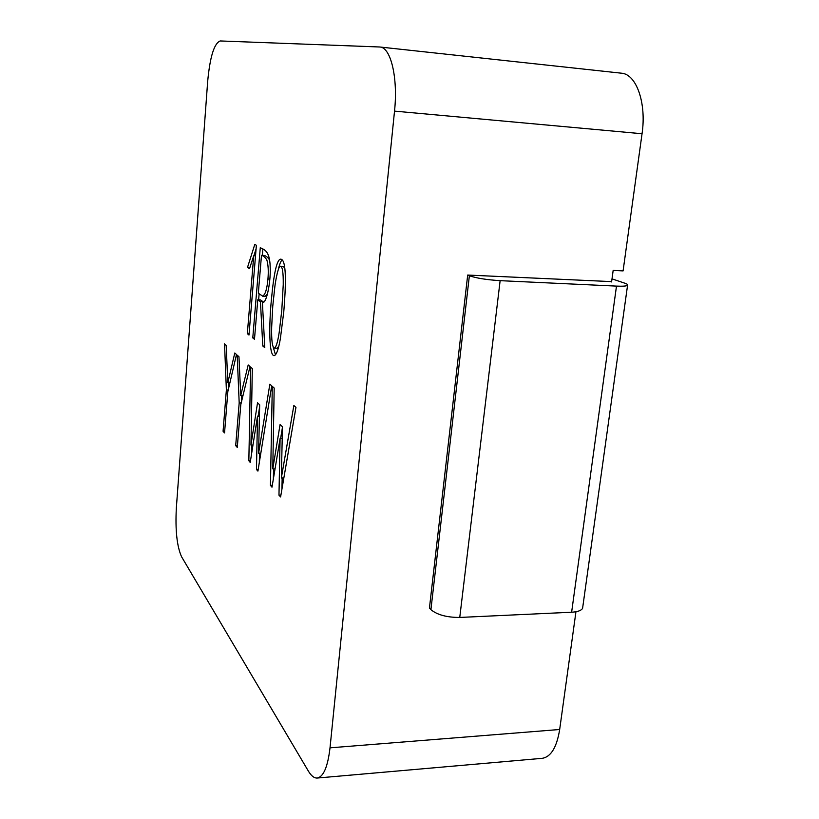 <?xml version="1.0" encoding="UTF-8"?>
<svg xmlns="http://www.w3.org/2000/svg" width="819" height="819" viewBox="0 0 819 819"><rect width="100%" height="100%" fill="white"/><g stroke="black" fill="none" stroke-linecap="round" stroke-linejoin="round"><path stroke-width="1.23" d="M379.412 46.98L220.188 40.95C214.148 43.376 209.971 56.88 207.668 81.46L176.341 508.026C175.194 530.231 176.945 546.488 181.593 556.797L308.343 771.048C311.23 775.89 314.189 778.214 317.229 778.04C323.525 776.821 327.784 766.748 330.016 747.839L394.523 111.118C398.136 77.907 390.796 47.267 379.893 47.011L379.412 46.98M248.976 335.063L247.328 333.661L253.747 255.712L249.519 268.673L247.512 267.403L254.791 244.4L256.388 245.301L248.976 335.063M237.275 447.44L235.688 445.638L239.189 402.928L237.193 355.159L238.964 356.736L240.725 395.495L248.198 364.946L250.01 366.554L240.786 404.688L237.275 447.44M224.539 432.934L223.075 431.275L226.372 389.957L224.539 343.929L226.198 345.393L227.805 382.739L234.787 353.02L236.486 354.535L227.846 391.584L224.539 432.934M269.85 384.183L271.713 385.831L257.924 471.109L256.47 469.522L257.524 416.165L250.225 462.418L248.843 460.759L250.624 367.096L252.313 368.591L250.962 445.055L257.535 402.815L259.674 404.801L258.609 453.183L269.85 384.183M271.99 487.203L270.444 485.36L272.297 386.353L274.181 388.032L272.788 468.877L280.078 424.549L282.463 426.771L281.347 477.979L293.857 405.507L295.956 407.371L280.6 496.928L278.972 495.157L280.078 438.687L271.99 487.203M262.408 302.6L264.783 347.604L262.797 345.997L260.432 301.668L257.77 299.795L254.474 339.281L252.774 337.909L260.278 247.707C264.138 249.549 269.615 250.747 270.147 266.052C271.079 279.996 266.871 303.46 262.582 302.61M283.773 311.732L280.385 338.585C278.511 349.365 276.443 355.047 274.17 355.62C268.898 356.152 268.908 324.58 271.458 299.13C273.863 273.157 276.863 259.838 280.477 259.162C285.616 258.855 286.711 276.382 283.773 311.732M317.229 778.04L542.209 758.322C550.962 756.92 556.777 747.317 559.674 729.494L575.952 611.742M611.588 281.941L613.165 270.403L623.085 270.905L642.045 133.743C646.672 102.887 636.302 73.945 621.314 73.178L379.893 47.011M612.008 278.869L624.702 283.159C627.272 284.039 628.224 284.766 627.559 285.35L582.585 608.343C581.275 610.575 577.62 611.865 571.621 612.223L459.756 617.444C446.857 617.465 437.244 614.874 430.917 609.664L469.369 275.747L467.69 275.051L611.629 281.613M469.369 275.747C476.392 278.173 486.64 279.811 500.133 280.661L616.492 286.107C622.716 286.374 626.402 286.118 627.559 285.35M582.831 606.521L582.585 608.343M467.69 275.051L429.432 608.118L430.917 609.664M249.089 333.712L247.328 333.661M249.897 267.516L247.512 267.403M253.9 255.712L256.101 248.781M255.528 255.794L253.747 255.712M237.418 445.638L235.688 445.638M242.997 395.536L240.725 395.495M241.206 402.958L239.189 402.928M241.697 400.941L241.462 395.505M224.672 431.285L223.075 431.275M229.904 382.77L227.805 382.739M228.214 389.977L226.372 389.957M228.788 387.561L228.593 382.749M260.831 453.183L258.609 453.183M252.969 445.055L250.962 445.055M258.159 416.165L259.633 406.736M250.491 460.759L248.843 460.759M251.638 453.46L251.802 445.055M259.428 416.175L257.524 416.165M258.18 469.522L256.47 469.522M259.316 462.5L259.5 453.183M272.307 485.35L270.444 485.36M282.207 438.687L280.078 438.687M280.907 495.137L278.972 495.157M281.941 489.127L282.156 477.979M283.855 477.958L281.347 477.979M275.051 468.867L272.788 468.877M280.579 438.687L282.453 427.364M273.362 479.002L273.546 468.867M261.486 255.303L258.323 293.212L262.51 296.058C265.151 295.086 266.963 289.404 267.936 279.033C268.612 271.171 268.243 264.793 266.83 259.899C265.192 257.32 263.411 255.784 261.486 255.303L264.189 255.436C266.114 255.937 267.895 257.432 269.533 259.93M264.701 346.048L262.797 345.997M254.586 337.96L252.774 337.909M258.62 299.836L259.132 293.765M262.346 255.344L262.858 249.15M263.175 302.528L263.145 301.771L260.452 299.908L257.77 299.795M263.145 301.771L260.432 301.668M265.223 296.171L267.506 294.001M275.512 354.862L273.218 347.195M278.491 268.775C279.627 264.035 280.835 261.077 282.146 259.879M281.787 310.299L283.241 284.602C283.384 272.522 282.453 266.41 280.426 266.267C278.552 265.479 275.849 278.726 274.887 286.353L272.758 306.224L271.673 327.088C271.386 340.366 272.287 347.379 274.385 348.116C276.075 347.461 277.682 342.209 279.207 332.35L281.787 310.299M284.838 268.212L283.251 266.4M277.18 348.188L278.788 346.345M559.674 729.494L330.016 747.839M642.045 133.743L394.523 111.118M616.492 286.107L571.621 612.223M459.756 617.444L500.133 280.661M269.861 279.125L267.936 279.033M265.223 296.273L262.5 296.161M280.477 266.236L283.302 266.37M274.324 348.177L277.119 348.249"/></g></svg>
